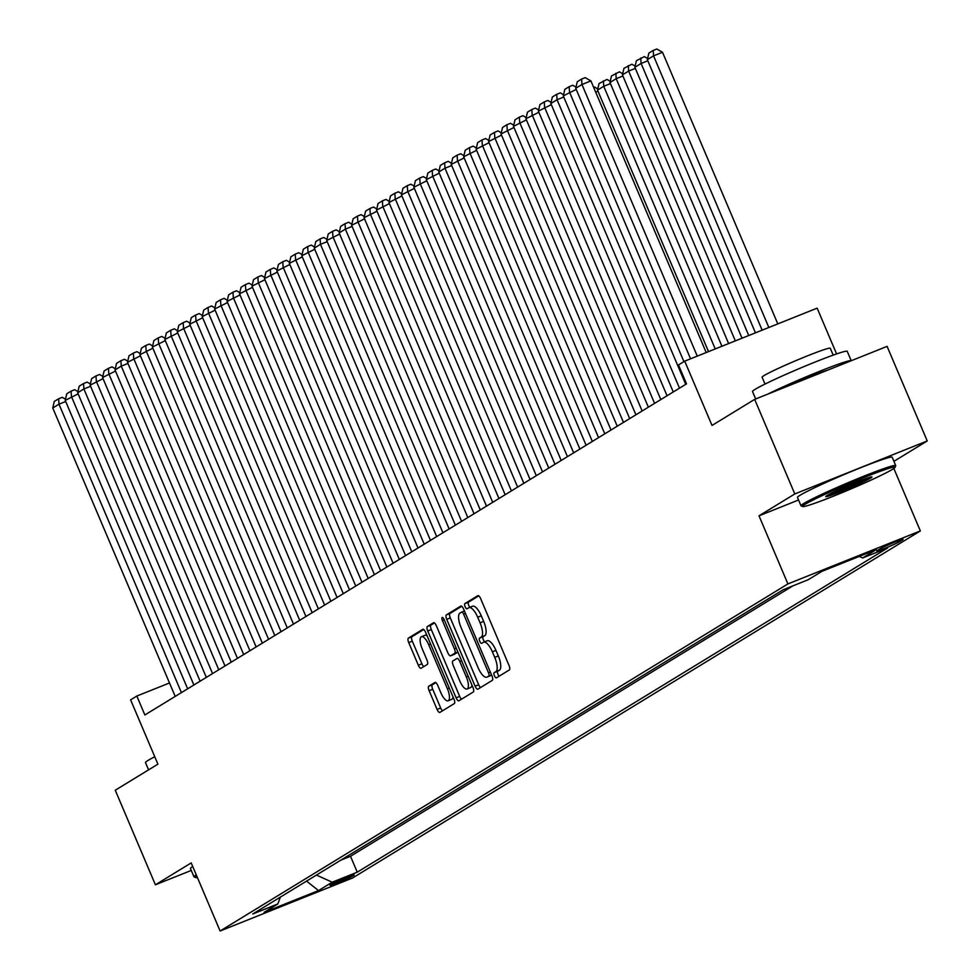 <?xml version="1.0" encoding="UTF-8"?>
<svg xmlns="http://www.w3.org/2000/svg" width="980" height="980" viewBox="0 0 980 980"><rect width="100%" height="100%" fill="white"/><g stroke="black" fill="none" stroke-linecap="round" stroke-linejoin="round"><path stroke-width="1.47" d="M494.435 675.784A2.83 0.992 -111.8 0 0 496.333 677.891A2.83 0.992 -111.8 0 0 496.395 677.866L509.38 669.928A4.043 1.409 -111.8 0 0 509.024 665.469L480.653 598.633A4.043 1.409 -111.8 0 0 477.934 595.632A4.043 1.409 -111.8 0 0 477.848 595.668L464.863 603.607A2.83 0.992 -111.8 0 0 465.12 606.718A2.83 0.992 -111.8 0 0 467.019 608.825A2.83 0.992 -111.8 0 0 467.08 608.801L468.759 607.772A12.924 4.533 -111.8 0 1 468.991 607.649A12.924 4.533 -111.8 0 1 477.713 617.265L480.077 622.839A12.924 4.533 -111.8 0 1 481.205 637.11L479.526 638.127A2.83 0.992 -111.8 0 0 479.771 641.251A2.83 0.992 -111.8 0 0 481.682 643.358A2.83 0.992 -111.8 0 0 481.731 643.333L483.41 642.304A12.924 4.533 -111.8 0 1 483.655 642.182A12.924 4.533 -111.8 0 1 492.364 651.798L494.729 657.36A12.924 4.533 -111.8 0 1 495.868 671.631L494.177 672.66A2.83 0.992 -111.8 0 0 494.435 675.784M483.912 642.108L486.987 640.871A12.924 4.533 -111.8 0 1 487.232 640.749A12.924 4.533 -111.8 0 1 495.941 650.365L498.305 655.926A12.924 4.533 -111.8 0 1 499.445 670.21L497.767 671.227A2.83 0.992 -111.8 0 0 498.012 674.35A2.83 0.992 -111.8 0 0 499.163 676.163M478.779 595.852L468.452 602.173A2.83 0.992 -111.8 0 0 468.697 605.297A2.83 0.992 -111.8 0 0 470.02 607.245M469.249 607.576L472.336 606.338A12.924 4.533 -111.8 0 1 472.581 606.216A12.924 4.533 -111.8 0 1 481.29 615.832L483.655 621.406A12.924 4.533 -111.8 0 1 484.782 635.677L483.103 636.706A2.83 0.992 -111.8 0 0 483.348 639.817A2.83 0.992 -111.8 0 0 484.684 641.778M353.547 875.495A13.169 0.735 157 0 0 354.221 874.932A13.169 0.735 157 0 0 343.98 878.509A13.169 0.735 157 0 0 330.64 884.67A13.169 0.735 157 0 0 329.978 885.234A13.169 0.735 157 0 0 340.219 881.669A13.169 0.735 157 0 0 353.547 875.495M428.774 686.221A4.043 1.409 -111.8 0 0 429.13 690.68L437.092 709.434A4.043 1.409 -111.8 0 0 439.812 712.436A4.043 1.409 -111.8 0 0 439.898 712.399L454.316 703.579A4.043 1.409 -111.8 0 0 453.961 699.12L425.59 632.284A4.043 1.409 -111.8 0 0 422.87 629.283A4.043 1.409 -111.8 0 0 422.797 629.319L408.366 638.139A4.043 1.409 -111.8 0 0 408.721 642.598L418.338 665.249A4.043 1.409 -111.8 0 0 421.057 668.25A4.043 1.409 -111.8 0 0 421.13 668.213L427.305 664.44A4.043 1.409 -111.8 0 0 426.949 659.981L422.184 648.748A10.805 3.785 -111.8 0 1 421.437 636.718A10.805 3.785 -111.8 0 1 428.726 644.754L447.407 688.744A10.805 3.785 -111.8 0 1 448.142 700.786A10.805 3.785 -111.8 0 1 440.865 692.75L437.754 685.412A4.043 1.409 -111.8 0 0 435.022 682.411A4.043 1.409 -111.8 0 0 434.949 682.448L428.774 686.221L432.364 684.787A4.043 1.409 -111.8 0 0 432.719 689.246L440.669 708.001A4.043 1.409 -111.8 0 0 442.556 710.77M893.919 461.323L927.239 440.951L794.805 493.945L754.661 399.375L712.019 425.443L684.714 361.142L678.491 364.94L686.527 383.854L144.869 714.959L136.833 696.045L130.61 699.855L157.915 764.155L115.26 790.223L155.404 884.793L191.272 870.436M794.805 493.945L759.01 515.823L787.908 583.921L220.108 931L191.198 862.914L155.404 884.793M475.104 686.196A4.043 1.409 -111.8 0 0 477.824 689.197A4.043 1.409 -111.8 0 0 477.897 689.161L492.327 680.341A4.043 1.409 -111.8 0 0 491.972 675.882L463.601 609.058A4.043 1.409 -111.8 0 0 460.882 606.044A4.043 1.409 -111.8 0 0 460.808 606.081L446.378 614.901A4.043 1.409 -111.8 0 0 446.733 619.36L475.104 686.196L478.681 684.763A4.043 1.409 -111.8 0 0 480.568 687.531M473.316 691.966L458.897 700.786A4.043 1.409 -111.8 0 1 458.824 700.823A4.043 1.409 -111.8 0 1 456.104 697.809L427.733 630.985A4.043 1.409 -111.8 0 1 427.378 626.514L433.552 622.741A4.043 1.409 -111.8 0 1 433.626 622.704A4.043 1.409 -111.8 0 1 436.345 625.718L447.848 652.815A4.043 1.409 -111.8 0 0 450.579 655.816A4.043 1.409 -111.8 0 0 450.653 655.779L454.745 653.28A4.043 1.409 -111.8 0 0 454.389 648.821L442.409 620.597A2.83 0.992 -111.8 0 1 442.213 617.449A2.83 0.992 -111.8 0 1 444.124 619.556L472.96 687.507A4.043 1.409 -111.8 0 1 473.316 691.966M754.661 399.375L887.096 346.381L927.239 440.951M880.248 548.776L877.517 550.454A12.764 0.711 157 0 0 876.867 551.005A12.764 0.711 157 0 0 886.79 547.551A12.764 0.711 157 0 0 899.701 541.573L902.445 539.907A12.764 0.711 157 0 0 903.095 539.355A12.764 0.711 157 0 0 893.172 542.81A12.764 0.711 157 0 0 880.248 548.776M787.908 583.921L920.342 530.927L352.531 878.007L220.108 931M340.771 860.183L350.509 856.287L357.259 872.176L887.709 547.93L862.645 557.951L859.264 556.42M357.259 872.176L332.196 882.208L318.5 890.575L264.098 912.343L277.793 903.977L252.742 913.997L783.192 589.752L808.243 579.719L821.938 571.352L876.341 549.584L862.645 557.951M350.509 856.287L792.93 585.844M836.589 353.939L817.149 308.149L684.714 361.142M893.834 468.477L920.342 530.927M169.491 682.974L136.833 696.045M277.793 903.977L280.403 897.092M316.442 875.054L332.196 882.208M318.5 890.575L306.532 881.118M759.01 515.823L798.565 499.996M461.727 606.277L449.955 613.468A4.043 1.409 -111.8 0 0 450.31 617.927L478.681 684.763M488.775 675.967A2.83 0.992 -111.8 0 0 488.53 672.844L463.626 614.178A2.83 0.992 -111.8 0 0 461.715 612.084A2.83 0.992 -111.8 0 0 461.666 612.108L459.89 613.186A12.924 4.533 -111.8 0 0 461.029 627.457L478.044 667.564A12.924 4.533 -111.8 0 0 486.766 677.18A12.924 4.533 -111.8 0 0 486.999 677.058L491.544 674.865M490.086 675.82A12.924 4.533 -111.8 0 0 490.343 675.747A12.924 4.533 -111.8 0 0 490.576 675.624L486.999 677.058M491.593 675L490.576 675.624M434.471 622.937L430.955 625.093A4.043 1.409 -111.8 0 0 431.31 629.552L459.681 696.376A4.043 1.409 -111.8 0 0 461.555 699.157M454.071 654.42A4.043 1.409 -111.8 0 0 454.157 654.395A4.043 1.409 -111.8 0 0 454.23 654.346L457.93 652.092M459.791 680.941A10.805 3.785 -111.8 0 0 467.08 688.977A10.805 3.785 -111.8 0 0 466.333 676.947L459.755 661.439A4.043 1.409 -111.8 0 0 457.023 658.438A4.043 1.409 -111.8 0 0 456.95 658.474L452.858 660.986A4.043 1.409 -111.8 0 0 453.213 665.445L459.791 680.941M467.08 688.977L470.657 687.543A10.805 3.785 -111.8 0 0 471.931 685.069M435.88 682.644L432.364 684.787M448.142 700.786L451.731 699.353A10.805 3.785 -111.8 0 0 453.005 696.866M427.06 635.738A10.805 3.785 -111.8 0 0 425.026 635.285L421.437 636.718M423.715 629.515L411.955 636.706A4.043 1.409 -111.8 0 0 412.298 641.165L421.915 663.815A4.043 1.409 -111.8 0 0 423.789 666.584M777.802 323.89L662.505 52.271L653.55 55.848L768.847 327.479M762.146 330.162L647.327 59.658L648.858 53.092L653.219 50.433L656.796 49L662.505 52.271M653.219 50.433L653.55 55.848L647.327 59.658M690.557 358.803L575.738 88.298L581.961 84.501L590.916 80.911L585.207 77.641L581.63 79.074L581.961 84.501L697.258 356.12M706.213 352.543L590.916 80.911M575.738 88.298L577.269 81.744L581.63 79.074M892.511 469.322A50.213 2.793 157 0 0 895.058 467.35A50.213 2.793 157 0 0 857.28 480.261A50.213 2.793 157 0 0 805.18 504.271A50.213 2.793 157 0 0 802.755 506.538A50.213 2.793 157 0 0 842.959 492.303A50.213 2.793 157 0 0 892.511 469.322M802.755 506.538L801.15 505.888A51.45 2.854 -23 0 1 801.003 505.766A51.45 2.854 -23 0 1 803.625 503.573A51.45 2.854 -23 0 1 855.712 479.49A51.45 2.854 -23 0 1 895.72 465.561A51.45 2.854 -23 0 1 895.708 465.745L895.058 467.35M870.681 478.069A25.1 1.397 -23 0 1 844.625 490.074A25.1 1.397 -23 0 1 825.748 496.529A25.1 1.397 -23 0 1 827.01 495.537A25.1 1.397 -23 0 1 851.792 484.047A25.1 1.397 -23 0 1 871.894 476.929A25.1 1.397 -23 0 1 870.681 478.069M828.517 494.68A23.875 1.323 157 0 0 848.888 486.889A23.875 1.323 157 0 0 868.648 477.652M755.678 398.97L752.518 391.535A51.45 2.854 -23 0 1 755.139 389.329A51.45 2.854 -23 0 1 807.214 365.258A51.45 2.854 -23 0 1 847.235 351.33L851.228 360.738M767.977 394.046A51.45 2.854 -23 0 1 819.452 371.371A51.45 2.854 -23 0 1 851.216 360.738M765 384.074L762.085 377.202A37.044 2.058 -23 0 1 763.971 375.622A37.044 2.058 -23 0 1 801.469 358.288A37.044 2.058 -23 0 1 830.281 348.255L833.196 355.127M801.003 505.766L797.475 497.448A51.45 2.854 -23 0 1 800.096 495.243A51.45 2.854 -23 0 1 852.171 471.172A51.45 2.854 -23 0 1 892.192 457.244L895.72 465.561M791.62 384.589A27.991 1.556 -23 0 1 827.573 370.207M148.58 769.864L145.493 762.587A51.45 2.854 -23 0 1 148.103 760.394A51.45 2.854 -23 0 1 154.767 756.744M196.833 876.181A50.213 2.793 157 0 0 195.731 877.59L194.114 876.941A51.45 2.854 -23 0 1 193.979 876.831L190.451 868.501A51.45 2.854 -23 0 1 192.729 866.516M193.979 876.831A51.45 2.854 -23 0 1 196.27 874.834M195.731 877.59A50.213 2.793 157 0 0 197.397 877.492M647.805 60.785L641.104 63.467L755.445 332.845M748.745 335.527L634.869 67.265L636.4 60.711L644.338 56.607L647.596 58.482M640.761 58.041L641.104 63.467L634.869 67.265M635.346 68.392L628.645 71.075L742.032 338.198M735.331 340.881L622.423 74.884L623.954 68.318L631.892 64.227L635.15 66.089M628.315 65.66L628.645 71.075L622.423 74.884M622.9 76.011L616.2 78.682L728.63 343.563M721.929 346.246L609.964 82.492L611.496 75.925L619.434 71.834L622.692 73.708M615.857 73.267L616.2 78.682L609.964 82.492M610.442 83.619L603.741 86.301L715.229 348.929M708.528 351.612L597.518 90.099L599.049 83.545L606.988 79.441L610.246 81.316M603.411 80.874L603.741 86.301L597.518 90.099M685.718 384.344L563.292 95.918L576.216 89.425M683.918 361.632L569.515 92.108L569.172 86.693L572.761 85.26L576.02 87.122M563.292 95.918L564.823 89.352L569.172 86.693M673.272 391.963L550.834 103.525L557.057 99.715L563.77 97.032M679.495 388.154L557.057 99.715L556.726 94.301L560.303 92.867L563.561 94.729M550.834 103.525L552.365 96.959L556.726 94.301M660.814 399.571L538.388 111.132L551.311 104.652M667.049 395.761L544.611 107.335L544.28 101.908L547.857 100.475L551.115 102.349M538.388 111.132L539.919 104.578L544.28 101.908M648.368 407.178L525.929 118.752L538.865 112.259M654.591 403.38L532.165 114.942L531.822 109.527L535.399 108.094L538.657 109.956M525.929 118.752L527.461 112.186L531.822 109.527M597.996 91.226L595.681 92.157M593.672 87.404L594.529 87.061L597.788 88.923M635.91 414.797L513.483 126.359L526.407 119.866M642.145 410.988L519.706 122.549L519.376 117.135L522.952 115.701L526.211 117.576M513.483 126.359L515.015 119.793L519.376 117.135M623.464 422.405L501.025 133.966L513.961 127.486M629.687 418.595L507.26 130.169L506.917 124.742L510.494 123.309L513.753 125.183M501.025 133.966L502.556 127.412L506.917 124.742M611.005 430.012L488.579 141.585L501.503 135.093M617.241 426.214L494.802 137.776L494.471 132.361L498.048 130.928L501.307 132.79M488.579 141.585L490.11 135.02L494.471 132.361M598.56 437.631L476.121 149.193L489.057 142.7M604.783 433.822L482.356 145.383L482.013 139.969L485.59 138.535L488.849 140.41M476.121 149.193L477.652 142.627L482.013 139.969M586.101 445.238L463.675 156.8L476.599 150.32M592.337 441.429L469.898 153.003L469.567 147.576L473.144 146.143L476.403 148.017M463.675 156.8L465.206 150.246L469.567 147.576M573.655 452.846L451.216 164.419L464.153 157.927M579.878 449.048L457.452 160.61L457.109 155.195L460.686 153.762L463.944 155.624M451.216 164.419L452.748 157.854L457.109 155.195M561.197 460.465L438.771 172.027L444.994 168.217L451.694 165.547M567.432 456.656L444.994 168.217L444.663 162.803L448.24 161.369L451.498 163.244M438.771 172.027L440.302 165.461L444.663 162.803M548.751 468.073L426.312 179.634L439.248 173.154M554.974 464.263L432.548 175.837L432.204 170.41L435.782 168.977L439.04 170.851M426.312 179.634L427.844 173.08L432.204 170.41M536.305 475.68L413.866 187.254L426.79 180.761M542.528 471.882L420.089 183.444L419.759 178.029L423.336 176.596L426.594 178.458M413.866 187.254L415.398 180.688L419.759 178.029M523.847 483.299L401.42 194.861L414.344 188.381M530.07 479.49L407.643 191.063L407.3 185.637L410.877 184.203L414.136 186.078M401.42 194.861L402.952 188.295L407.3 185.637M511.401 490.907L388.962 202.48L401.886 195.988M517.624 487.097L395.185 198.671L394.854 193.244L398.431 191.811L401.69 193.685M388.962 202.48L390.493 195.914L394.854 193.244M498.943 498.514L376.516 210.088L389.44 203.595M505.166 494.716L382.739 206.278L382.396 200.863L385.973 199.43L389.232 201.292M376.516 210.088L378.047 203.522L382.396 200.863M486.497 506.133L364.058 217.695L376.994 211.214M492.72 502.324L370.281 213.897L369.95 208.471L373.527 207.037L376.786 208.912M364.058 217.695L365.589 211.141L369.95 208.471M474.038 513.74L351.612 225.314L364.536 218.822M480.261 509.931L357.835 221.505L357.492 216.078L361.081 214.645L364.34 216.519M351.612 225.314L353.143 218.748L357.492 216.078M461.592 521.36L339.154 232.922L345.377 229.112L352.09 226.429M467.815 517.55L345.377 229.112L345.046 223.697L348.623 222.264L351.881 224.126M339.154 232.922L340.685 226.356L345.046 223.697M449.134 528.967L326.707 240.529L339.631 234.049M455.357 525.158L332.93 236.731L332.588 231.305L336.177 229.871L339.435 231.746M326.707 240.529L328.239 233.975L332.588 231.305M436.688 536.575L314.249 248.148L320.472 244.339L327.185 241.656M442.911 532.777L320.472 244.339L320.142 238.912L323.719 237.491L326.977 239.353M314.249 248.148L315.781 241.582L320.142 238.912M424.23 544.194L301.803 255.756L314.727 249.263M430.453 540.384L308.026 251.946L307.683 246.531L311.273 245.098L314.531 246.96M301.803 255.756L303.335 249.19L307.683 246.531M411.784 551.801L289.345 263.363L302.281 256.882M418.007 547.991L295.568 259.565L295.237 254.139L298.814 252.705L302.073 254.579M289.345 263.363L290.876 256.809L295.237 254.139M399.326 559.409L276.899 270.982L289.823 264.49M405.561 555.611L283.122 267.173L282.791 261.746L286.368 260.325L289.627 262.187M276.899 270.982L278.43 264.416L282.791 261.746M386.88 567.028L264.441 278.589L277.377 272.097M393.103 563.218L270.676 274.78L270.333 269.365L273.91 267.932L277.168 269.794M264.441 278.589L265.972 272.024L270.333 269.365M374.421 574.635L251.995 286.197L264.918 279.716M380.657 570.826L258.218 282.399L257.887 276.973L261.464 275.539L264.723 277.414M251.995 286.197L253.526 279.643L257.887 276.973M361.975 582.243L239.537 293.816L252.473 287.324M368.198 578.445L245.772 290.007L245.429 284.58L249.006 283.159L252.264 285.021M239.537 293.816L241.068 287.25L245.429 284.58M349.517 589.862L227.091 301.424L240.014 294.931M355.752 586.052L233.314 297.614L232.983 292.199L236.56 290.766L239.818 292.628M227.091 301.424L228.622 294.858L232.983 292.199M337.071 597.469L214.632 309.031L227.568 302.55M343.294 593.66L220.868 305.233L220.525 299.807L224.102 298.373L227.36 300.248M214.632 309.031L216.164 302.477L220.525 299.807M324.613 605.077L202.186 316.65L215.11 310.158M330.848 601.279L208.409 312.841L208.079 307.426L211.656 305.993L214.914 307.855M202.186 316.65L203.718 310.084L208.079 307.426M312.167 612.696L189.728 324.257L202.664 317.765M318.39 608.886L195.963 320.448L195.62 315.033L199.197 313.6L202.456 315.474M189.728 324.257L191.259 317.692L195.62 315.033M299.709 620.303L177.282 331.865L190.206 325.385M305.944 616.494L183.505 328.067L183.174 322.641L186.751 321.207L190.01 323.082M177.282 331.865L178.813 325.311L183.174 322.641M287.263 627.911L164.824 339.484L177.76 332.992M293.486 624.113L171.059 335.675L170.716 330.26L174.293 328.827L177.552 330.689M164.824 339.484L166.355 332.918L170.716 330.26M274.817 635.53L152.378 347.091L165.302 340.599M281.04 631.72L158.601 343.282L158.27 337.867L161.847 336.434L165.106 338.308M152.378 347.091L153.909 340.526L158.27 337.867M262.358 643.137L139.932 354.699L152.856 348.219M268.581 639.327L146.155 350.901L145.812 345.474L149.389 344.041L152.647 345.916M139.932 354.699L141.451 348.145L145.812 345.474M249.912 650.745L127.474 362.318L140.397 355.826M256.135 646.947L133.697 358.509L133.366 353.094L136.943 351.661L140.201 353.523M127.474 362.318L129.005 355.752L133.366 353.094M237.454 658.364L115.028 369.926L121.251 366.116L127.951 363.445M243.677 654.554L121.251 366.116L120.908 360.701L124.485 359.268L127.743 361.142M115.028 369.926L116.559 363.36L120.908 360.701M225.008 665.971L102.569 377.533L115.493 371.053M231.231 662.162L108.792 373.735L108.462 368.309L112.038 366.875L115.297 368.75M102.569 377.533L104.101 370.979L108.462 368.309M212.55 673.579L90.123 385.152L103.047 378.66M218.773 669.781L96.346 381.343L96.003 375.928L99.593 374.495L102.851 376.357M90.123 385.152L91.654 378.586L96.003 375.928M200.104 681.198L77.665 392.76L83.888 388.95L90.601 386.279M206.327 677.388L83.888 388.95L83.557 383.535L87.134 382.102L90.393 383.976M77.665 392.76L79.196 386.194L83.557 383.535M187.646 688.805L65.219 400.379L78.143 393.887M193.869 684.995L71.442 396.569L71.099 391.143L74.688 389.709L77.947 391.584M65.219 400.379L66.75 393.813L71.099 391.143M175.2 696.413L52.761 407.986L58.984 404.177L65.697 401.494M181.423 692.615L58.984 404.177L58.653 398.762L62.23 397.329L65.489 399.191M52.761 407.986L54.292 401.42L58.653 398.762M899.223 540.446L899.701 541.573M499.445 670.21L495.868 671.631M498.305 655.926L494.729 657.36M495.941 650.365L492.364 651.798M483.103 636.706L479.526 638.127M484.782 635.677L481.205 637.11M483.655 621.406L480.077 622.839M481.29 615.832L477.713 617.265M468.452 602.173L464.863 603.607M497.767 671.227L494.177 672.66M450.31 617.927L446.733 619.36M449.955 613.468L446.378 614.901M490.368 672.109L488.53 672.844M465.463 613.443L463.626 614.178M464.434 611.005L461.776 612.059M459.681 696.376L456.104 697.809M431.31 629.552L427.733 630.985M430.955 625.093L427.378 626.514M454.23 654.346L450.653 655.779M457.905 652.019L454.745 653.28M456.239 648.086L454.389 648.821M444.259 619.862L442.409 620.597M468.171 676.212L466.333 676.947M461.592 660.704L459.755 661.439M449.244 688.009L447.407 688.744M430.563 644.019L428.726 644.754M421.915 663.815L418.338 665.249M412.298 641.165L408.721 642.598M411.955 636.706L408.366 638.139M440.669 708.001L437.092 709.434M432.719 689.246L429.13 690.68M487.232 640.749L483.655 642.182M472.581 606.216L468.991 607.649M464.422 610.993L461.715 612.084M490.343 675.747L486.766 677.18M454.157 654.395L450.579 655.816"/></g></svg>
